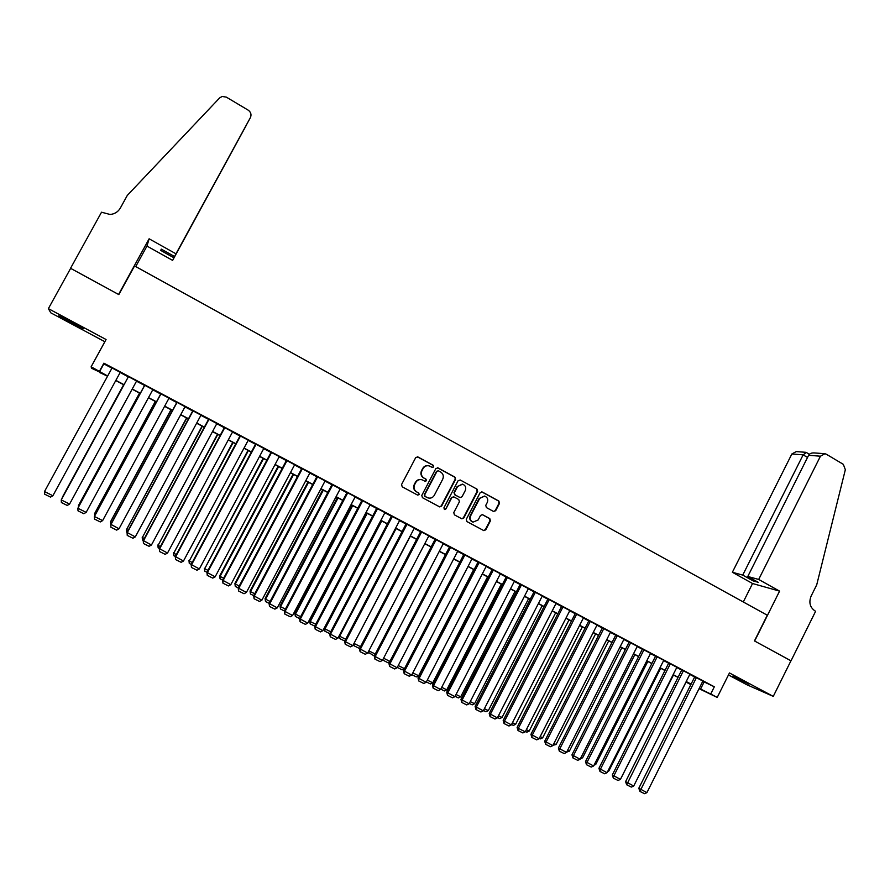 <?xml version="1.0" encoding="UTF-8"?>
<svg xmlns="http://www.w3.org/2000/svg" width="890" height="890" viewBox="0 0 890 890"><rect width="100%" height="100%" fill="white"/><g stroke="black" fill="none" stroke-linecap="round" stroke-linejoin="round"><path stroke-width="1.33" d="M433.719 466.894L433.252 465.303L417.911 456.948L415.686 457.649L401.557 484.538L402.224 486.819L417.644 495.096L419.201 494.595L418.734 493.004L416.743 491.936C414.084 490.134 413.383 487.72 414.618 484.672L415.797 482.425C417.232 480.077 419.268 479.187 421.893 479.732L425.131 481.323L426.466 480.734L425.999 479.143L424.018 478.075C421.37 476.261 420.659 473.836 421.893 470.799L423.073 468.563C424.474 466.26 426.466 465.359 429.058 465.859L432.407 467.484L433.719 466.894M432.273 467.439L433.319 466.816L432.851 465.225L417.232 456.748M417.666 495.107L418.812 494.484L418.356 492.893L416.743 491.936M424.975 481.268L426.076 480.633L425.609 479.054L424.018 478.075M748.957 684.132L732.392 676.144L748.957 684.132M70.844 321.524L58.729 315.817L83.493 328.744L70.844 321.524M493.505 511.439L495.663 510.726L499.524 503.306L498.878 501.07L482.302 492.036L480.122 492.737L466.282 519.326L466.927 521.573L483.849 530.629L485.762 529.806L490.435 520.817L489.789 518.581L482.402 514.62L480.511 515.455L478.186 519.927L473.057 522.141C470.365 520.861 469.553 518.759 470.632 515.844L479.732 498.344L484.716 496.108C487.509 497.354 488.354 499.468 487.275 502.45L485.762 505.353L486.407 507.589L493.505 511.439M702.766 681.295L714.336 686.791L710.721 694.011L717.218 697.437L699.062 688.671M99.791 372.109L91.603 368.293L91.136 366.78L106.066 339.513L48.371 308.641L70.633 268.346L118.826 294.601L134.557 265.932L767.291 615.224L754.453 640.922L790.943 660.803L773.265 696.381L729.466 672.951L717.218 697.437M91.136 366.78L107.646 376.025M714.336 686.791L103.874 363.176L99.491 371.186M455.58 479.376L454.924 477.118L438.036 467.906L435.822 468.618L421.782 495.407L422.439 497.677L439.693 506.911L441.629 506.076L455.58 479.376L454.501 477.018L437.379 467.717M460.264 480.022L477.007 489.144L477.652 491.391L463.801 517.991L461.866 518.826L454.423 514.854L453.767 512.607L459.407 501.782L458.762 499.535L453.989 496.954L451.786 497.666L445.901 508.947L444.544 509.525L443.899 507.867L458.072 480.734L460.264 480.022L477.007 489.144M728.465 674.943L746.565 684.61L773.265 696.381M48.371 308.641L50.797 312.835L104.853 341.716M120.261 372.332L112.04 367.971M136.615 380.998L128.416 376.648M152.858 389.609L144.658 385.259M169.011 398.164L160.812 393.825M185.053 406.674L176.865 402.325M201.007 415.129L192.807 410.78M216.86 423.529L208.661 419.179M232.613 431.873L224.413 427.534M248.266 440.172L240.066 435.833M263.818 448.415L255.63 444.077M279.282 456.615L271.094 452.276M294.657 464.758L286.458 460.419M309.931 472.857L301.732 468.518M325.106 480.9L316.918 476.562M340.203 488.899L332.014 484.561M355.277 496.776L347.011 492.515M370.107 504.752L361.963 500.325L299.574 618.661L307.762 623.122L370.151 504.663M384.936 512.607L376.748 508.279M399.666 520.405L391.478 516.089M414.317 528.159L406.129 523.843M428.869 535.88L420.692 531.564M443.342 543.545L435.166 539.229M457.727 551.166L449.55 546.861M472.034 558.742L463.857 554.437M486.252 566.274L478.075 561.979M500.38 573.761L492.203 569.466M514.431 581.203L506.265 576.92M528.404 588.613L520.227 584.33M542.288 595.966L534.122 591.683M556.105 603.287L547.94 599.003M569.834 610.562L561.668 606.29M575.341 613.477L517.112 727.408L518.325 728.354L525.267 731.825L583.506 617.749L584.185 618.105L575.318 613.522M597.045 624.98L588.891 620.719M610.54 632.134L602.385 627.873M623.957 639.243L615.135 634.626L615.813 634.982L558.375 748.034L566.518 752.439L623.979 639.209M637.296 646.318L629.152 642.057M642.435 649.055L585.486 761.584L593.63 765.99L650.579 653.305L651.246 653.66L642.424 649.088M655.63 656.041L598.937 768.304L607.069 772.709L663.773 660.302L664.43 660.647L655.607 656.075M676.867 667.278L668.735 663.028M681.796 669.914L625.592 781.631L633.713 786.026L689.928 674.164L690.573 674.509L681.773 669.948M103.874 363.176L103.83 363.865L111.94 368.16M120.15 372.521L128.305 376.837M136.504 381.187L144.558 385.459M152.757 389.798L160.712 394.014M168.911 398.353L176.754 402.514M184.953 406.864L192.707 410.969M200.906 415.319L208.56 419.368M216.76 423.718L224.313 427.723M232.501 432.062L239.966 436.022M248.165 440.361L255.53 444.266M263.718 448.605L270.994 452.465M279.182 456.804L286.357 460.608M294.557 464.947L301.643 468.707M309.831 473.046L316.818 476.751M325.006 481.09L331.914 484.75M340.102 489.088L346.922 492.704M355.099 497.043L361.83 500.603M370.018 504.942L376.648 508.457M384.836 512.796L391.389 516.267M399.566 520.606L406.029 524.032M414.206 528.36L420.592 531.742M428.769 536.08L435.065 539.418M443.242 543.745L449.45 547.038M457.627 551.366L463.757 554.626M471.923 558.953L477.974 562.157M486.14 566.485L492.114 569.656M500.269 573.972L506.165 577.098M514.32 581.426L520.138 584.508M528.293 588.824L534.033 591.872M542.177 596.189L547.84 599.181M555.994 603.509L561.579 606.468M569.722 610.785L575.229 613.7M583.362 618.016L588.802 620.897M596.934 625.203L602.296 628.051M610.429 632.356L615.713 635.16M623.846 639.465L629.063 642.235M637.184 646.54L642.335 649.266M650.445 653.572L655.518 656.253M663.64 660.558L668.646 663.206M676.756 667.511L681.684 670.125M689.794 674.42L694.656 677.001M361.963 500.325L361.184 500.024L361.93 500.414M702.877 681.061L694.745 676.823M690.829 684.621L686.223 682.185L690.918 684.455M699.206 688.382L710.721 694.011M115.867 380.364L124.033 384.68M132.243 389.008L140.309 393.269M148.519 397.608L156.473 401.813M164.683 406.14L172.549 410.29M180.759 414.629L188.513 418.723M196.723 423.061L204.388 427.111M212.599 431.439L220.164 435.433M228.363 439.771L235.839 443.709M244.038 448.048L251.414 451.942M259.624 456.27L266.9 460.119M275.099 464.447L282.286 468.24M290.496 472.568L297.583 476.317M305.793 480.645L312.791 484.349M320.99 488.677L327.898 492.326M336.097 496.653L342.928 500.258M351.116 504.586L357.858 508.146M366.046 512.473L372.699 515.978M380.887 520.305L387.45 523.765M395.638 528.093L402.113 531.508M410.301 535.836L416.687 539.207M424.875 543.534L431.183 546.861M439.36 551.177L445.59 554.47M453.767 558.787L459.907 562.035M468.084 566.351L474.147 569.544M482.313 573.861L488.299 577.02M496.464 581.337L502.372 584.452M510.537 588.768L516.356 591.839M524.522 596.144L530.273 599.181M538.428 603.487L544.101 606.479M552.256 610.796L557.841 613.744M565.995 618.049L571.514 620.964M579.668 625.269L585.108 628.14M593.252 632.445L598.614 635.271M606.758 639.576L612.053 642.369M620.197 646.663L625.414 649.422M633.547 653.716L638.697 656.442M646.83 660.736L651.914 663.417M660.035 667.7L665.041 670.348M673.163 674.642L678.102 677.245M686.223 681.529L691.096 684.098M107.545 376.203L99.58 372.498M691.007 684.265L686.134 681.696M678.024 677.412L673.085 674.809M664.964 670.515L659.946 667.867M651.825 663.584L646.741 660.903M638.608 656.609L633.469 653.883M625.325 649.589L620.107 646.841M611.964 642.535L606.68 639.743M598.536 635.449L593.163 632.612M585.019 628.307L579.579 625.436M571.424 621.131L565.907 618.216M557.763 613.911L552.167 610.963M544.013 606.657L538.339 603.665M530.184 599.359L524.433 596.322M516.267 592.017L510.448 588.935M502.283 584.63L496.375 581.504M488.209 577.198L482.224 574.039M474.059 569.722L467.995 566.518M398.242 665.553L404.472 668.668L459.785 562.191L453.678 558.965M445.501 554.648L439.271 551.355M431.094 547.038L424.786 543.701M416.598 539.385L410.212 536.014M402.024 531.686L395.549 528.271M387.35 523.943L380.798 520.483M372.599 516.155L365.957 512.651M357.758 508.324L351.027 504.764M342.828 500.436L336.008 496.831M327.809 492.504L320.889 488.855M312.69 484.527L305.693 480.834M297.494 476.495L290.396 472.757M282.197 468.418L275.01 464.625M266.8 460.297L259.524 456.448M251.314 452.12L243.949 448.226M235.739 443.899L228.274 439.949M220.064 435.622L212.499 431.617M204.288 427.289L196.623 423.24M188.413 418.912L180.659 414.807M172.449 410.479L164.583 406.33M156.373 401.991L148.419 397.786M140.208 393.458L132.143 389.197M123.933 384.858L115.767 380.553M103.83 363.865L99.524 371.731M704.101 682.007L700.552 689.094M428.546 465.748C426.01 465.303 424.052 466.215 422.683 468.485L423.073 468.563M423.629 477.974C420.981 476.172 420.269 473.747 421.504 470.71L422.683 468.485M421.504 479.643L421.549 479.654C418.89 479.087 416.854 479.988 415.407 482.324L415.797 482.425M416.364 491.825C413.716 490.034 413.005 487.609 414.239 484.561L415.407 482.324M439.493 506.833L441.218 505.954L455.157 479.276M438.525 470.855L436.979 471.344L424.664 494.851L425.12 496.442L428.135 497.944C430.793 498.556 432.851 497.666 434.309 495.285L442.708 479.232C443.943 476.206 443.242 473.78 440.606 471.978L438.525 470.855M438.158 470.732L436.979 471.344M427.968 497.899L424.73 496.331L424.274 494.74L436.567 471.255M461.643 518.736L463.367 517.858L477.196 491.28L476.551 489.044M453.689 496.831L451.375 497.555L445.901 508.947M444.344 509.436L445.49 508.813M465.259 490.579C466.349 487.564 465.481 485.439 462.633 484.193L457.649 486.441L454.423 492.626L455.068 494.885L460.141 497.588L462.032 496.753L465.259 490.579M462.299 484.116L457.649 486.441M459.963 497.521L454.645 494.773L454 492.515L457.226 486.341M484.46 496.053L479.732 498.344M473.057 522.141L472.623 521.996C469.92 520.717 469.108 518.625 470.187 515.711L479.287 498.233M483.604 530.529L485.306 529.65L489.967 520.672L489.333 518.436L482.169 514.576M493.583 511.483L495.196 510.593L499.045 503.184L498.411 500.948L481.69 491.847M120.306 372.231L52.888 495.741L44.5 491.547L112.096 367.882M52.888 495.741L50.541 497.109L44.667 494.184L44.5 491.547M175.975 253.806L250.39 117.625C251.648 114.632 250.902 112.129 248.154 110.126L226.305 97.121L222.133 96.465L219.674 97.889L127.315 195.388L120.306 208.115C118.047 211.92 114.654 214.045 110.093 214.468L101.527 212.209L70.544 268.302L118.581 294.468L149.119 238.798L175.975 253.806L174.585 256.531L161.279 249.111L160.745 250.435L173.939 257.8L172.627 260.381L246.33 125.245M173.939 257.8L246.63 124.7M135.725 266.577L146.961 246.085L172.627 260.381M149.119 238.798L146.961 246.085M174.585 256.531L250.39 117.625M160.745 250.435L161.424 249.2M758.681 579.446L820.447 456.203L808.621 455.28L747.789 576.475L758.681 579.446L779.573 591.127L754.642 641.023L791.01 660.836L815.629 611.274L814.951 610.896C809.944 607.336 808.665 602.408 811.113 596.111L816.731 584.808L845.344 469.686L843.331 464.346L826.321 454.223L824.963 453.722L820.447 456.203M743.295 601.974L752.551 583.517L779.573 591.127M752.551 583.517L732.37 572.27L742.738 575.096L753.118 580.892L758.236 582.305L747.789 576.475M742.738 575.096L803.136 454.857L791.866 453.978L796.227 451.597L805.661 452.298M732.37 572.27L791.866 453.978M753.118 580.892L753.685 579.768M806.318 452.465L803.136 454.857L807.53 457.46M824.24 453.666L814.65 452.954C811.624 452.732 809.611 453.511 808.621 455.28M123.665 384.714L62.244 497.432L123.699 384.736M139.541 393.102L78.465 505.553L139.619 393.146M78.52 506.833L78.465 505.553L79.054 505.854M155.316 401.435L94.585 513.619L155.439 401.501M94.674 515.677L94.585 513.619L95.53 514.097M170.991 409.712L110.605 521.629L171.169 409.801M110.85 524.21L110.605 521.629L111.895 522.285M110.694 524.132L110.571 521.262M136.66 380.898L69.576 504.074L61.243 499.913L128.46 376.559M128.494 376.57L61.243 499.913L61.388 502.527L67.217 505.442L69.576 504.074M152.913 389.52L86.152 512.362L77.875 508.234L144.714 385.17M144.803 385.214L77.875 508.234L78.009 510.827L83.805 513.719L86.152 512.362M169.056 398.075L102.628 520.606L94.407 516.489L160.856 393.725M161.001 393.803L94.407 516.489L94.518 519.07L100.281 521.941L102.628 520.606M185.109 406.585L119.004 528.782L110.805 524.31L110.927 527.258L110.827 524.7L177.099 402.336M176.91 402.236L110.805 524.31M119.004 528.782L116.646 530.117L110.927 527.258M186.577 417.933L126.525 529.595L186.8 418.055M127.125 532.354L126.525 529.595L128.171 530.418M126.603 532.087L126.447 529.205M201.051 415.029L135.28 536.915L127.07 532.442L127.237 535.402L127.159 532.854L193.097 410.813M192.863 410.691L127.07 532.442M135.28 536.915L132.922 538.239L127.237 535.402M202.075 426.121L142.356 537.516L202.341 426.266M143.301 540.43L142.411 539.985L142.356 537.516L144.336 538.506M142.411 539.985L142.222 537.104M216.904 423.44L151.445 545.003L143.245 540.53L143.435 543.501L143.379 540.964L208.994 419.246M208.705 419.09L143.245 540.53M151.445 545.003L149.086 546.315L143.435 543.501M217.471 434.253L158.075 545.392L217.783 434.42M159.366 548.462L158.131 547.851L158.075 545.392L160.4 546.549M158.131 547.851L157.908 544.947M232.657 431.784L167.52 553.035L159.321 548.563L159.544 551.533L159.499 549.019L224.792 427.612M224.458 427.445L159.321 548.563M167.52 553.035L165.151 554.337L159.544 551.533M232.78 442.33L173.717 553.213L233.136 442.519M175.341 556.45L173.75 555.649L173.717 553.213L176.365 554.537M173.75 555.649L173.494 552.746M248.31 440.083L183.485 561.011L175.286 556.539L175.541 559.521L175.519 557.029L240.5 435.944M240.111 435.733L175.286 556.539M183.485 561.011L181.126 562.313L175.541 559.521M247.987 450.362L189.259 560.989L248.399 450.574M191.205 564.382L189.27 563.414L189.259 560.989L192.229 562.48M189.27 563.414L188.992 560.5M263.874 448.326L199.36 568.944L191.161 564.471L191.45 567.464L191.439 564.983L256.098 444.21M255.675 443.988L191.161 564.471M199.36 568.944L196.99 570.234L191.45 567.464M263.117 458.35L204.7 568.721L263.562 458.584M206.981 572.27L204.7 571.124L204.7 568.721L207.993 570.368M204.7 571.124L204.388 568.209M279.327 456.526L215.135 576.831L206.936 572.359L207.259 575.363L207.259 572.893L271.617 452.432M271.139 452.187L206.936 572.359M215.135 576.831L212.766 578.111L207.259 575.363M278.147 466.282L219.696 575.863L220.053 576.397L278.648 466.549M222.656 580.102L220.041 578.789L220.053 576.397L223.668 578.211M220.041 578.789L219.696 575.863M294.701 464.669L230.81 584.663L222.611 580.191L222.967 583.206L222.978 580.747L287.025 460.608M286.513 460.33L222.611 580.191M230.81 584.663L228.441 585.931L222.967 583.206M293.088 474.181L234.916 583.484L235.316 584.029L293.633 474.459M238.242 587.89L235.283 586.41L235.316 584.029L239.243 585.998M235.283 586.41L234.916 583.484M309.976 472.768L246.385 592.451L238.186 587.979L238.576 590.993L238.609 588.557L302.344 468.73M301.788 468.429L238.186 587.979M246.385 592.451L244.016 593.719L238.576 590.993M307.951 482.024L250.046 591.049L250.49 591.627L308.53 482.324M253.728 595.633L250.435 593.986L250.49 591.627L254.729 593.741M250.435 593.986L250.046 591.049M325.161 480.811L261.871 600.194L253.672 595.721L254.095 598.748L254.139 596.322L317.574 476.795M316.974 476.473L253.672 595.721M261.871 600.194L259.502 601.44L254.095 598.748M322.714 489.823L265.075 598.581L265.565 599.17L323.337 490.145M269.114 603.331L265.498 601.518L265.565 599.17L270.115 601.451M265.498 601.518L265.075 598.581M340.247 488.81L277.268 607.881L269.069 603.42L269.514 606.446L269.581 604.043L332.715 484.816M332.059 484.472L269.069 603.42M277.268 607.881L274.888 609.127L269.514 606.446M337.399 497.566L280.027 606.057L280.55 606.669L338.067 497.922M284.411 610.974L280.483 609.005L280.55 606.669L285.412 609.094M280.483 609.005L280.027 606.057M355.243 496.765L292.565 615.524L284.366 611.063L284.845 614.1L284.922 611.708L347.756 492.793M347.067 492.426L284.366 611.063M292.565 615.524L290.184 616.77L284.845 614.1M351.995 505.275L294.879 613.488L295.458 614.122L352.696 505.642M299.618 618.572L295.369 616.447L295.458 614.122L300.609 616.703M295.369 616.447L294.879 613.488M362.708 500.725L300.175 619.329L300.075 621.71L299.574 618.661M307.762 623.122L305.392 624.357L300.075 621.71M366.502 512.94L309.653 620.886L310.265 621.543L367.247 513.33M314.737 626.126L310.165 623.846L310.265 621.543L315.716 624.268M310.165 623.846L309.653 620.886M384.981 512.518L322.881 630.676L314.693 626.226L315.216 629.263L315.338 626.905L377.582 508.602M376.793 508.19L314.693 626.226M322.881 630.676L320.5 631.9L315.216 629.263M380.931 520.55L324.338 628.229L324.995 628.907L381.721 520.973M329.756 633.647L324.872 631.199L324.995 628.907L330.735 631.778M324.872 631.199L324.338 628.229M399.71 520.327L337.9 638.186L329.712 633.736L330.268 636.784L330.401 634.437L392.357 516.434M391.522 516L329.712 633.736M337.9 638.186L335.519 639.398L330.268 636.784M339.168 635.772L339.635 636.228L396.095 528.56M344.753 640.978L339.502 638.508L339.635 636.228L345.665 639.254M339.502 638.508L339.001 636.094M414.351 528.093L352.829 645.651L344.641 641.201L345.231 644.249L345.376 641.924L407.041 524.221M406.163 523.776L344.641 641.201M352.829 645.651L350.449 646.852L345.231 644.249M354.031 643.359L410.39 536.114M359.838 647.942L359.115 648.309L354.042 645.784L354.187 643.515L360.506 646.674M354.042 645.784L353.608 644.182M428.902 535.802L367.67 653.071L359.493 648.621L360.105 651.68L360.261 649.366L421.637 531.953M420.725 531.497L359.493 648.621M367.67 653.071L365.289 654.261L360.105 651.68M368.838 650.846L375.257 654.05M374.824 654.873L373.533 655.529L368.126 652.203M368.627 651.246L368.493 653.004M443.376 543.479L382.433 660.436L374.245 655.997L374.89 659.056L375.057 656.753L436.156 539.652M435.199 539.162L374.245 655.997M382.433 660.436L380.041 661.637L374.89 659.056M383.59 658.222L389.92 661.392M389.72 661.782L387.884 662.694L382.656 659.991M382.923 659.49L382.867 660.191M457.76 551.099L397.096 667.767L388.919 663.328L389.586 666.399L389.776 664.107L450.585 547.294M449.584 546.794L388.919 663.328M397.096 667.767L394.704 668.957L389.586 666.399M404.472 668.668L402.135 669.825L397.285 667.4M472.067 558.686L411.67 675.054L403.493 670.615L404.194 673.685L404.394 671.416L464.925 554.893M463.879 554.381L403.493 670.615M411.67 675.054L409.289 676.233L404.194 673.685M473.714 569.544L418.645 675.766L416.32 676.912L411.87 674.687M412.815 672.851L418.645 675.766M486.274 566.218L426.165 682.296L417.989 677.857L418.712 680.939L418.934 678.681L479.176 562.458M478.097 561.924L417.989 677.857M426.165 682.296L423.774 683.464L418.712 680.939M487.564 576.854L432.74 682.819L430.415 683.954L426.355 681.929M427.311 680.094L432.74 682.819M501.337 584.129L446.758 689.828L444.422 690.963L440.761 689.127M441.707 687.303L446.758 689.828M515.032 591.361L460.697 696.803L458.361 697.927L455.09 696.292M456.025 694.467L460.697 696.803M500.414 573.705L440.572 689.505L432.407 685.066L433.152 688.148L433.386 685.901L493.36 569.967M492.237 569.411L432.407 685.066M440.572 689.505L438.18 690.662L433.152 688.148M514.465 581.159L454.901 696.659L446.724 692.22L447.503 695.312L447.748 693.087L507.445 577.432M506.288 576.865L446.724 692.22M454.901 696.659L452.509 697.816L447.503 695.312M528.426 588.557L469.13 703.779L460.964 699.34L461.765 702.444L462.021 700.219L521.451 584.864M520.261 584.274L460.964 699.34M469.13 703.779L466.749 704.924L461.765 702.444M528.649 598.547L474.548 703.734L472.212 704.858L469.319 703.412M470.265 701.587L474.548 703.734M542.322 595.922L483.292 710.854L475.127 706.415L475.95 709.519L476.228 707.316L535.38 592.25M534.145 591.639L475.127 706.415M483.292 710.854L480.9 711.989L475.95 709.519M542.188 605.69L488.321 710.632L485.996 711.744L483.481 710.487M484.405 708.674L488.321 710.632M556.128 603.242L497.365 717.885L489.2 713.457L490.056 716.561L490.334 714.37L549.23 599.582M547.962 598.959L489.2 713.457M497.365 717.885L494.974 719.02L490.056 716.561M555.649 612.798L502.027 717.485L499.691 718.586L497.555 717.518M498.478 715.705L502.027 717.485M569.856 610.518L511.349 724.872L503.195 720.455L504.074 723.559L504.374 721.39L563.003 606.88M561.69 606.235L503.195 720.455M511.349 724.872L508.958 726.006L504.074 723.559M569.033 619.874L515.644 724.293L513.308 725.394L511.539 724.516M512.462 722.702L515.644 724.293M576.687 614.133L518.325 728.354L518.013 730.523L517.112 727.408M525.267 731.825L522.875 732.948L518.013 730.523M582.349 626.894L529.183 731.068L526.858 732.17L525.456 731.469M526.368 729.667L529.183 731.068M597.068 624.947L539.095 738.745L530.941 734.317L531.875 737.443L532.187 735.285L590.293 621.354M588.913 620.675L530.941 734.317M539.095 738.745L536.703 739.857L531.875 737.443M595.588 633.891L542.655 737.81L540.319 738.9L539.284 738.377M540.197 736.586L542.655 737.81M610.562 632.089L552.846 745.609L544.702 741.192L545.648 744.318L545.982 742.182L603.832 628.518M602.408 627.828L544.702 741.192M552.846 745.609L550.454 746.721L545.648 744.318M608.749 640.833L556.05 744.518L553.035 745.253M553.936 743.462L556.05 744.518M617.282 635.66L559.688 749.035L559.343 751.16L558.375 748.034M566.518 752.439L564.126 753.541L559.343 751.16M621.832 647.753L569.366 751.171L566.696 752.083M567.609 750.292L569.366 751.171M637.318 646.274L580.113 759.237L571.97 754.831L572.971 757.957L573.327 755.844L630.654 642.747M629.174 642.013L571.97 754.831M580.113 759.237L577.71 760.327L572.971 757.957M634.848 654.617L582.605 757.802L580.302 758.847M581.192 757.101L582.605 757.802M643.96 649.8L586.877 762.619L586.51 764.721L585.486 761.584M593.63 765.99L591.227 767.08L586.51 764.721M647.798 661.459L595.777 764.388L594.031 765.178M594.709 763.854L595.777 764.388M657.187 656.809L600.35 769.361L599.971 771.441L598.937 768.304M607.069 772.709L604.666 773.788L599.971 771.441M660.669 668.256L608.871 770.94L607.681 771.485M608.137 770.573L608.871 770.94M676.89 667.244L620.43 779.384L612.298 774.99L613.366 778.127L613.755 776.058L670.337 663.773M668.746 662.994L612.298 774.99M620.43 779.384L618.027 780.463L613.366 778.127M673.474 675.009L621.253 777.749M683.42 670.704L626.671 784.78L625.592 781.631M633.713 786.026L631.322 787.094L626.671 784.78M686.201 681.74L634.737 783.99M702.889 681.028L646.919 792.634L638.809 788.24L639.91 791.388L696.414 677.602M694.767 676.789L638.809 788.24M646.919 792.634L644.527 793.691L639.91 791.388M809.377 454.289L806.14 452.365"/></g></svg>
